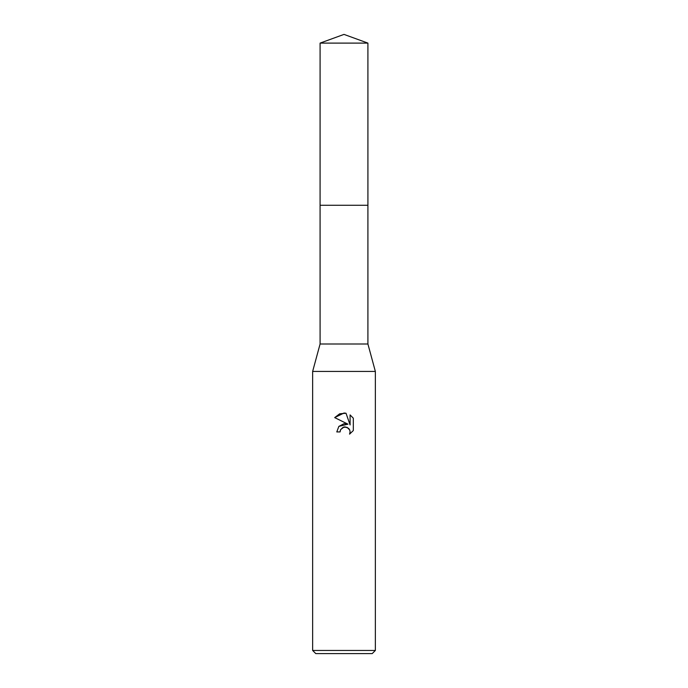 <?xml version="1.0" encoding="UTF-8"?>
<svg xmlns="http://www.w3.org/2000/svg" width="688" height="688" viewBox="0 0 688 688"><rect width="100%" height="100%" fill="white"/><g stroke="black" fill="none" stroke-linecap="round" stroke-linejoin="round"><path stroke-width="0.52" stroke-dasharray="3.44 2.58" d="M367.908 205.273L320.092 205.265L367.917 205.265M367.908 344L320.092 344M375.356 371.434L312.644 371.434M375.356 650.461L312.644 650.461M372.217 653.6L315.783 653.6M340.422 430.095L340.612 429.656M353.314 430.55L353.314 418.184M338.883 426.371L336.785 431.926L340.078 431.926M334.686 417.607L347.99 424.169M350.089 414.916L350.089 424.943L346.021 413.239M367.908 43.103L320.092 43.103"/><path stroke-width="1.03" d="M320.092 43.103L367.908 43.103L344 34.4L320.092 43.103L320.083 205.265L367.908 205.265L367.908 344L375.356 371.434L375.356 650.461L312.644 650.461L315.783 653.6L372.217 653.6L375.356 650.461M367.908 43.103L367.917 205.265L320.083 205.265L320.092 344L367.908 344M320.092 344L312.644 371.434L375.356 371.434M340.612 429.656L343.174 427.265L347.01 427.274L349.719 429.974L350.097 431.892L349.573 434.137L350.097 431.892L349.719 429.974L348.635 428.357L345.092 426.887L344 427.007L340.612 429.656L340.078 431.926L336.785 431.926L338.831 426.431L344 423.688L347.99 424.169L334.686 417.607L344 413.024L346.021 413.239L350.089 424.943L350.089 414.916M353.314 418.184L350.08 414.916L353.314 418.184L353.314 430.55L349.564 434.137L353.314 430.55M340.078 431.926L340.422 430.095M347.99 424.169L338.883 426.371M346.021 413.239L339.691 413.789L334.686 417.607M312.644 371.434L312.644 650.461"/></g></svg>
